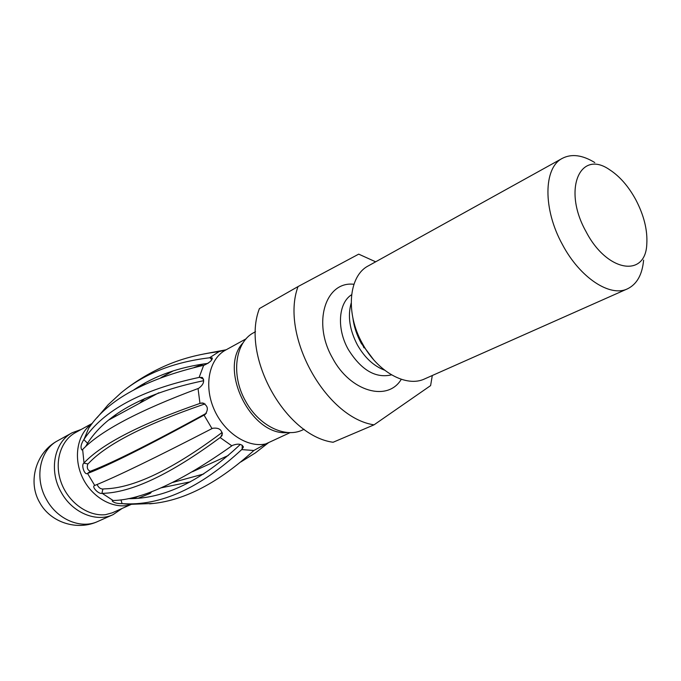 <?xml version="1.0" encoding="UTF-8"?>
<svg xmlns="http://www.w3.org/2000/svg" width="681" height="681" viewBox="0 0 681 681"><rect width="100%" height="100%" fill="white"/><g stroke="black" fill="none" stroke-linecap="round" stroke-linejoin="round"><path stroke-width="1.02" d="M122.308 508.324L113.131 514.615C96.319 522.719 72.322 512.784 61.264 492.372C48.589 470.682 54.216 442.012 72.169 432.758L57.621 440.786C39.762 449.996 34.076 478.3 46.563 499.641C57.459 519.731 81.235 529.452 97.962 521.391L113.131 514.615M81.243 429.43L72.169 432.758M304.109 429.294L302.517 430.009C285.109 438.513 258.72 425.625 245.603 401.169C230.663 375.137 235.098 342.134 253.792 332.634L255.503 331.69M362.164 343.505L363.918 347.795M333.086 442.267C285.092 435.772 240.904 355.967 259.418 308.578L298.04 286.573C279.951 334.967 325.595 417.649 374.014 424.85L333.086 442.267M374.014 424.85L430.605 385.608L432.299 375.512M375.648 261.81L358.7 254.141L298.04 286.573M643.605 260.133C642.277 274.63 636.931 284.181 627.584 288.787L424.833 378.823C406.583 387.795 377.64 372.073 362.445 343.59C345.224 313.217 348.663 275.805 368.319 265.879L562.319 158.358C571.58 153.574 582.4 154.979 594.785 162.563M627.584 288.787C610.21 297.529 579.982 277.814 562.489 244.666C542.8 209.229 543.438 167.671 562.319 158.358M635.79 199.712C643.962 215.349 647.631 230.127 646.797 244.045C645.656 278.146 606.89 272.077 586.077 231.685C562.344 189.684 579.871 148.875 609.614 169.739C619.719 176.294 628.444 186.288 635.79 199.712M131.067 504.468L112.263 512.827L105.453 514.691C88.002 516.53 68.372 502.501 61.205 482.574C53.901 462.68 60.396 440.794 75.412 432.631L92.241 423.386M138.286 498.186L150.339 493.308L149.786 492.372M116.085 414.559L113.412 417.47M203.704 380.696L202.436 380.96C145.649 392.954 107.709 413.18 88.615 441.611L85.542 446.676M205.024 403.884L203.593 404.378C145.13 424.561 106.934 444.08 89.007 462.91L87.866 463.957C86.615 467.617 87.44 470.06 90.335 471.303L91.654 470.758C113.157 462.467 151.429 443.28 206.454 413.205M97.136 484.472C98.362 487.426 100.277 488.949 102.882 489.043L104.542 488.864C133.255 488.234 172.004 469.771 220.763 433.465L222.185 432.409M149.65 503.846L153.48 503.446C185.479 499.939 218.941 482.284 253.86 450.499L265.735 443.927L290.174 432.614M94.506 485.553L94.727 485.459C116.23 476.811 155.319 457.853 211.995 428.596L212.591 428.289C219.129 427.447 222.295 429.864 222.083 435.534L220.125 437.56C170.582 474.291 131.28 492.891 102.218 493.359L101.912 493.376C98.822 494.355 91.526 486.966 94.37 485.621L94.506 485.553M112.867 500.544L113.165 500.526C141.81 499.845 181.367 481.612 231.846 445.834L232.366 445.459C238.018 443.322 241.704 443.842 243.432 447.017L241.695 449.596C200.027 488.209 160.29 506.23 122.486 503.651L122.095 503.642C116.868 503.634 113.557 502.706 112.152 500.858L112.867 500.544M151.718 491.639L150.339 493.308M97.042 417.725L108.185 404.701L120.92 392.971C143.938 373.852 173.468 362.122 209.518 357.789L212.251 357.934C212.481 360.036 209.825 362.445 204.283 365.161L203.679 365.297C146.032 378.772 107.717 399.713 88.743 428.128L90.99 425.012M83.823 439.611L84.027 439.322C103.231 410.396 141.605 389.762 199.133 377.41L202.3 377.453C204.836 381.002 203.628 384.62 198.656 388.315L198.043 388.545C139.103 410.481 100.635 430.792 82.639 449.486L81.856 449.945C80.298 447.545 80.954 444.106 83.823 439.611L87.415 443.127M83.823 463.148L84.018 462.952C102.022 443.833 140.669 423.991 199.967 403.416L202.283 402.914C207.926 405.374 208.837 409.264 205.024 414.567L204.045 415.121C148.083 445.689 109.249 465.14 87.551 473.465L87.321 473.55C84.453 475.193 81.022 464.8 83.823 463.148L87.866 463.957M268.586 442.65L255.375 452.908L240.921 461.905M190.459 481.79L160.988 487.868M140.95 386.195L145.325 382.858M203.67 354.009L226.169 349.779M225.837 349.957L219.095 351.617C198.588 354.111 180.176 359.057 163.857 366.463C148.024 373.622 133.714 382.458 120.92 392.971M172.599 482.471L203.704 473.993M173.28 370.847L160.954 377.615M139.494 403.288L144.934 398.376M194.162 367.476L203.517 363.952M208.054 363.365C178.992 367.076 154.281 375.903 133.919 389.821M137.817 387.77L142.363 384.527M128.071 498.662C163.866 499.105 201.184 481.118 240.018 444.71L240.299 444.429M243.168 342.696C217.665 368.94 251.57 437.032 287.893 432.512M353.933 284.283C325.578 280.853 312.136 322.794 332.532 358.053C350.187 391.703 387.77 402.165 401.262 379.308M351.6 294.737C338.372 302.909 336.516 328.685 348.255 349.404C361.16 370.081 375.58 378.568 391.515 374.865M351.175 303.122C347.523 315.95 349.591 329.868 357.372 344.884C364.667 357.653 373.733 366.08 384.569 370.149M352.954 318.325C354.077 326.854 356.827 335.154 361.211 343.241L373.494 359.568M129.62 505.038C112.518 509.218 91.407 497.011 82.273 477.058C73.003 457.172 77.54 433.593 91.978 423.718M87.551 473.465L94.727 485.459M102.218 493.359L113.165 500.526M122.486 503.651L129.084 504.4M88.743 428.128L84.027 439.322M82.639 449.486L84.018 462.952M219.095 351.617L209.518 357.789M203.679 365.297L199.133 377.41M198.043 388.545L199.967 403.416M211.995 428.596L204.045 415.121M220.125 437.56L231.846 445.834M241.695 449.596L253.86 450.499M246.13 338.806L225.479 350.153C209.246 358.913 203.679 385.208 213.868 408.83C223.896 432.512 247.433 448.098 265.735 443.927M122.095 503.642L120.946 499.854M242.13 449.179L242.257 445.246M101.912 493.376L102.882 489.043M220.644 437.176L222.457 433.559M87.321 473.55L90.335 471.303M204.623 414.806L205.458 414.252M200.589 403.212L203.9 403.22M199.737 377.291L203.585 379.232M210.063 357.721L211.774 359.696M111.914 417.632L111.871 418.313M228.314 455.47L192.536 471.703M139.299 495.853L133.391 498.535M158.826 392.775L109.215 419.76M373.605 359.687L361.211 343.241C356.725 334.916 353.967 326.557 352.92 318.163M57.621 440.786C36.025 452.141 27.351 481.671 39.711 502.578C50.488 522.565 77.328 531.137 97.962 521.391M153.48 503.446L129.007 504.391"/></g></svg>

